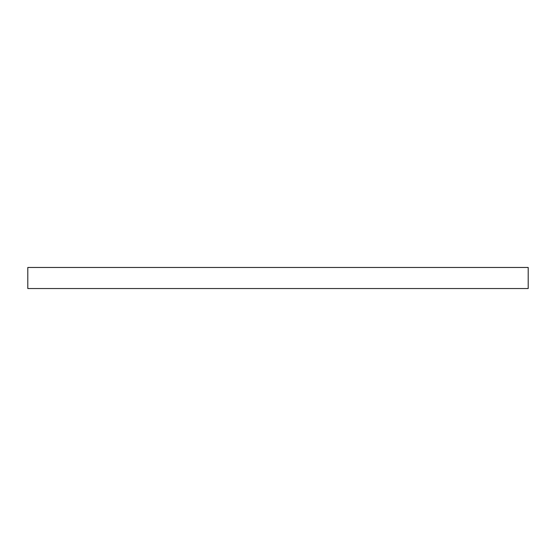 <?xml version="1.0" encoding="UTF-8"?>
<svg xmlns="http://www.w3.org/2000/svg" width="556" height="556" viewBox="0 0 556 556"><rect width="100%" height="100%" fill="white"/><g stroke="black" fill="none" stroke-linecap="round" stroke-linejoin="round"><path stroke-width="0.83" d="M528.2 288.536L27.8 288.536L27.8 267.464L528.2 267.464L528.2 288.536"/></g></svg>
